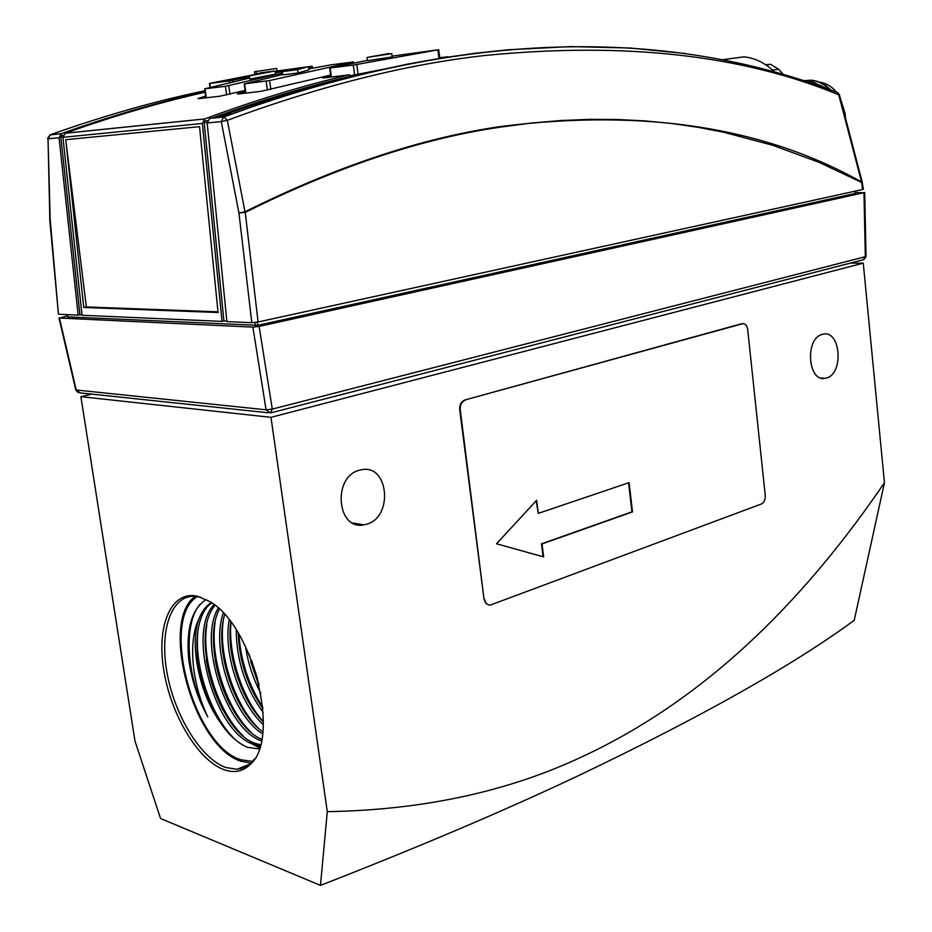 <?xml version="1.0" encoding="UTF-8"?>
<svg xmlns="http://www.w3.org/2000/svg" width="932" height="932" viewBox="0 0 932 932"><rect width="100%" height="100%" fill="white"/><g stroke="black" fill="none" stroke-linecap="round" stroke-linejoin="round"><path stroke-width="1.4" d="M501.078 126.449C421.742 137.878 336.37 166.315 244.988 211.785L227.326 120.31L221.28 121.568L238.941 213.02L244.988 211.785L245.244 212.368L238.941 213.02L251.815 322.705L258.082 321.994L862.624 189.522L861.552 181.95C763.914 127.09 643.767 108.59 501.078 126.449L501.183 127.008C421.881 138.437 336.568 166.898 245.244 212.368L258.082 321.994M282.314 71.659L308.504 66.603L297.611 69.679L282.314 71.659L282.757 74.898L298.054 72.952L297.611 69.679M275.045 70.972L249.357 75.923L260.506 72.871L275.045 70.972L275.488 74.129L249.811 79.092L249.357 75.923M298.054 72.952L308.946 69.83L308.504 66.603M308.818 68.921L330.848 64.856L353.391 61.955L269.604 80.525L244.196 83.915L282.699 74.455M275.301 72.812L289.316 70.273M282.501 73.022L225.428 86.292L204.667 88.831L249.66 78.032M308.655 67.745L311.649 67.372L308.678 67.931M254.459 71.752L276.664 68.432L254.459 71.752L254.832 74.385M388.027 53.707L391.766 53.637L367.033 57.434L388.027 53.707M256.23 72.02L256.498 73.931M275.15 71.764L277.084 71.438L276.664 68.432M367.033 57.434L367.464 60.708L392.197 56.922L391.766 53.637M205.809 97.848L204.667 88.831M249.485 76.808L229.354 80.921L209.444 83.426L253.248 74.828M308.515 66.708L312.208 66.23L308.515 66.743M305.416 67.186L275.185 71.985M277.025 70.983L306.628 66.953M367.418 60.359L329.707 68.059L353.31 65.077L438.739 49.711L439.846 58.39M392.092 56.141L438.739 49.711M330.65 75.061L260.669 91.383L239.128 93.922L237.334 93.887L245.256 91.406M245.104 90.392L219.975 96.182L199.634 98.571L198.003 98.536L205.716 96.136M205.18 92.385L203.525 92.559C159.162 102.602 113.075 116.151 65.263 133.218L62.933 137.319L202.349 123.455L222.049 321.4L223.913 320.992L204.201 122.733L204.318 121.009L207.463 120.694M361.604 74.28L349.815 76.471L349.547 74.793L324.72 77.834L322.658 77.892L330.755 75.807M383.506 69.201L349.71 75.853M358.319 75.049L359.123 74.886M439.753 57.726L447.744 56.747L444.028 57.726M349.547 74.793C303.401 85.523 255.158 100.225 204.819 118.912L202.349 123.455M63.201 135.268L60.929 135.501L60.813 137.039L79.931 314.736L81.993 314.83M49.687 219.008L58.425 314.131L50.177 219.335L48.021 138.798L49.827 219.195M839.371 94.703L838.753 94.819L861.552 181.95L862.135 181.752L839.371 94.691L837.717 92.618L838.753 94.819C741.965 54.778 623.729 41.695 484.046 55.582C405.746 64.366 320.165 85.942 227.326 120.31L223.855 116.966C484.512 20.62 685.579 34.321 837.717 92.618L836.971 92.338M223.913 320.992L226.837 321.121M211.925 118.178C259.807 100.656 305.766 86.758 349.815 76.471M216.76 117.688C266.913 99.316 314.946 84.905 360.87 74.455M204.935 90.73C155.574 101.017 104.046 115.684 50.34 134.744L48.021 138.798L59.066 137.703L61.384 133.614C111.164 115.883 159.069 101.938 205.087 91.79M65.741 139.684L83.74 307.467L218.053 312.511L199.53 126.67L65.741 139.684L86.338 306.954L217.983 311.824M83.74 307.467L86.338 306.954M222.049 321.4L82.039 315.272L62.933 137.319M59.066 137.703L78.16 315.098L58.891 314.259M79.931 314.736L78.16 315.098M725.83 59.298L743.864 56.84C754.78 57.901 764.916 62.84 774.271 71.659M862.205 182.055L861.494 182.404L818.424 162.063L772.581 145.241L723.78 132.251L698.313 127.346L672.147 123.548L645.305 120.915L617.741 119.506L589.548 119.366L560.784 120.531L531.333 123.059L501.183 127.008M251.815 322.705L226.884 321.61L207.172 122.977L221.28 121.568L223.587 117.036L262.276 103.196L299.953 91.08L336.767 80.56L372.73 71.578L407.832 64.063L442.083 57.959L475.471 53.229L508.01 49.78L570.594 46.6L629.869 47.998L685.929 53.578M209.455 118.492L223.855 116.966L209.642 118.411L207.172 122.977M862.135 181.752L863.347 189.266L862.624 189.522M67.791 316.892L257.756 325.338L855.157 193.472M231.905 113.972L224.845 114.741M218.694 116.978L226.488 115.976M230.414 114.519L223.447 115.242M271.259 412.76L862.997 259.83L866.038 256.44L863.906 259.609M58.984 317.952L75.795 389.96L266.074 409.8L272.284 409.113L270.385 412.981L266.074 409.8L252.875 327.109L59.45 318.045L67.454 315.983M855.378 192.586L863.976 192.691L259.131 326.398L252.875 327.109M772.605 70.11L778.628 69.236L770.578 64.296L765.964 64.96M770.578 64.296L765.603 64.716M778.628 69.236L783.09 74.141M845.441 117.851L845.242 113.972L840.058 97.301M836.54 92.163C831.53 86.233 825.74 82.89 819.17 82.133M825.018 87.841L819.403 84.952M830.983 90.043L826.428 86.012L820.381 82.68M829.014 89.309C823.538 83.775 817.364 80.746 810.491 80.21L804.281 80.676M821.057 86.408L804.631 80.781M822.676 86.991L821.232 86.21M821.884 86.711L813.519 82.098L804.502 80.746M829.666 89.554C824.144 83.833 817.877 80.7 810.852 80.164L804.328 80.688M252.549 761.421L241.004 759.79C193.32 745.903 159.5 618.533 197.502 596.492M206.17 599.544C191.922 608.736 186.085 628.401 188.648 658.563C191.34 679.23 197.712 698.651 207.766 716.824C192.213 684.601 187.507 641.612 199.122 618.499C189.394 643.686 198.702 691.136 219.02 720.576C228.025 734.393 237.59 743.328 247.714 747.382L259.247 748.92M260.506 744.761L255.694 743.515C218.589 732.517 188.951 634.972 215.012 605.392M260.226 745.81L253.586 744.342C215.723 733.1 186.19 632.397 214.08 604.658M219.02 720.576C193.751 683.191 188.695 618.102 211.797 602.981M199.122 618.499C201.929 611.252 205.972 605.951 211.261 602.608M261.752 739.274C228.212 725.981 200.823 643.919 219.416 609.202M261.438 740.835C226.732 729.709 197.491 642.218 218.228 608.118M262.836 731.795C234.608 712.491 213.719 649.697 224.682 614.596M262.591 733.857C232.942 715.671 210.562 648.392 223.296 613.081M263.395 721.985C241.493 700.526 226.115 654.124 230.833 622.075M263.325 724.7C239.745 703.415 223.051 653.111 229.202 619.955M262.894 708.588C247.493 686.185 239.279 660.998 238.231 633.014M263.162 712.421C245.489 688.294 236.507 660.753 236.215 629.799M259.131 685.078L248.995 654.066M260.832 693.292C253.061 678.624 247.959 663.013 245.535 646.458M628.587 482.799L631.966 511.843L541.504 543.822L543.1 556.754M536.191 500.81L538.265 513.392L536.646 500.309L496.511 543.775L543.636 556.893L542.028 543.915L632.502 511.913L629.1 482.625L538.265 513.392M195.266 596.247C158.964 621.784 193.763 747.394 241.237 761.304L250.929 763.075M742.944 323.637L464.905 399.979C461.2 401.506 459.464 404.744 459.709 409.707L484.023 599.159L485.607 603.097L488.694 604.938M459.709 409.707L460.233 409.754C459.989 404.791 461.724 401.541 465.429 400.026M460.233 409.754L484.023 599.159M742.222 323.753L742.385 323.707C745.227 323.474 746.998 325.396 747.697 329.462L765.254 495.451C765.417 499.692 764.112 502.534 761.351 504.002L490.302 605.078C487.191 605.078 485.269 603.144 484.547 599.264M200.496 597.097L193.833 596.2C170.544 596.119 159.186 631.884 167.282 674.139C175.123 716.359 201.021 758.566 225.742 767.502L237.078 769.273L241.621 768.469L248.856 764.822L254.553 758.963M366.73 524.18C393.77 516.957 388.539 463.495 361.301 469.786L359.368 470.241C332.328 476.66 336.732 530.483 363.736 524.879L366.73 524.18M826.591 377.973C844.147 373.476 840.594 329.544 822.979 334.238L822.222 334.437C804.584 338.433 807.869 382.772 825.414 378.264L826.591 377.973M741.686 323.73L464.905 399.979M197.829 596.329L209.444 601.431C252.747 624.708 281.254 738.796 250.195 764.485C242.903 771.556 234.13 773.28 223.901 769.634C197.642 760.116 170.3 713.597 163.601 669.094C156.529 624.487 171.628 589.863 197.829 596.329M160.56 818.506L320.468 885.4C420.122 846.524 506.693 809.675 580.17 774.853C702.437 716.312 793.784 664.796 854.225 620.281L884.456 482.741C809.617 592.461 712.712 695.843 582.978 756.341C508.324 791.583 423.093 810.024 327.283 811.656L270.979 417.326L80.886 396.659L134.965 741.01L160.56 818.506M80.886 396.659L91.802 394.12M850.252 263.127L863.265 263.139L884.456 482.741M863.265 263.139L270.979 417.326M320.468 885.4L327.283 811.656M207.766 716.824C186.808 679.113 182.649 624.568 199.926 604.402M236.029 740.358C210.783 717.5 192.528 663.141 198.516 627.05M259.83 747.149L254.576 744.68M242.972 735.744C218.519 712.491 201.172 660.066 206.834 624.789M250.871 732.121C226.721 708.972 209.665 657.514 215.106 622.564M258.712 728.509C234.876 705.466 218.1 654.986 223.307 620.363M263.395 721.636C242.448 698.755 227.862 654.579 231.008 622.308M262.766 707.167C248.623 685.16 240.677 660.823 238.918 634.156M257.488 678.554L251.489 660.194M215.642 715.019C206.52 698.184 200.543 680.115 197.712 660.8M259.597 747.848L249.496 742.524M222.993 710.056C214.768 694.445 209.234 677.762 206.403 660.019M230.216 704.93C222.934 690.659 217.89 675.49 215.094 659.437M237.31 699.582L229.214 679.894L223.808 659.122M244.219 693.921L232.592 659.169M250.883 687.734L241.505 659.786M257.092 680.43L250.743 661.557M61.384 133.614L49.827 134.977M245.908 93.118L244.615 83.903M266.191 81.224L267.437 90.194M352.576 63.19L352.436 62.153M270.851 89.449L269.604 80.525M206.333 97.778L205.04 88.831M225.428 86.292L226.662 94.994M310.81 68.537L310.682 67.57M229.971 94.26L228.736 85.604M242.157 93.561L241.936 92.28M202.652 96.94L202.873 98.186M311.416 67.384L311.276 66.358M232.744 81.83L232.534 80.338M229.587 82.575L229.354 80.921M210.364 87.282L209.805 83.414M326.946 76.657L327.085 77.542M438.972 58.541L437.865 49.827M358.144 74.63L356.793 64.448M354.661 75.259L353.31 65.077M331.396 77.018L330.184 68.036M204.819 118.912L65.263 133.218M62.898 136.829L60.813 137.039M204.201 122.733L207.149 122.43M67.36 314.62L67.815 317.02M254.937 322.507L255.473 325.606M257.36 322.134L257.756 325.338M855.005 191.188L855.168 193.611M59.45 318.045L76.261 390.089L80.21 392.896L268.206 412.783M259.131 326.398L272.284 409.113L865.315 256.696L863.976 192.691M244.196 83.915L245.5 93.177M353.391 61.955L353.531 63.003M311.649 67.372L311.777 68.339M312.208 66.23L312.476 68.211M209.444 83.426L210.003 87.375M329.707 68.059L330.918 77.076M61.221 133.684L50.177 134.814L47.544 138.53M65.089 133.288L204.632 118.981M722.941 59.683L743.864 56.84M67.64 316.973L67.186 314.62M855.436 193.518L855.285 191.13M75.795 389.995L78.288 392.698M864.698 192.435L866.038 256.44M249.613 764.228L237.078 769.273M251.64 762.388L250.195 764.485M352.645 522.968L363.736 524.879M820.941 378.008L825.414 378.264"/></g></svg>
